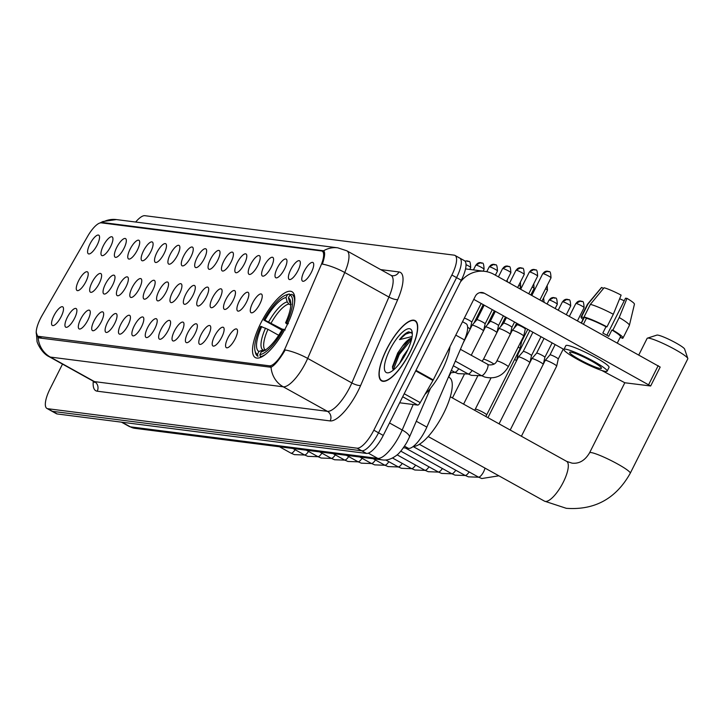 <?xml version="1.0" encoding="UTF-8"?>
<svg xmlns="http://www.w3.org/2000/svg" width="724" height="724" viewBox="0 0 724 724"><rect width="100%" height="100%" fill="white"/><g stroke="black" fill="none" stroke-linecap="round" stroke-linejoin="round"><path stroke-width="1.09" d="M286.469 326.298A37.693 12.091 -60.9 0 0 291.971 291.718A37.693 12.091 -60.9 0 0 260.857 323.031A37.693 12.091 -60.9 0 0 255.355 357.62A37.693 12.091 -60.9 0 0 286.469 326.298M290.74 269.654A10.67 3.421 119.1 0 1 300.044 261.319A10.67 3.421 119.1 0 1 297.989 270.577A10.67 3.421 119.1 0 1 289.899 279.582A10.67 3.421 119.1 0 1 290.74 269.654M277.355 267.943A10.67 3.421 119.1 0 1 286.659 259.608A10.67 3.421 119.1 0 1 284.604 268.866A10.67 3.421 119.1 0 1 276.514 277.88A10.67 3.421 119.1 0 1 277.355 267.943M263.97 266.233A10.67 3.421 119.1 0 1 273.274 257.907A10.67 3.421 119.1 0 1 271.219 267.165A10.67 3.421 119.1 0 1 263.129 276.17A10.67 3.421 119.1 0 1 263.97 266.233M250.585 264.531A10.67 3.421 119.1 0 1 259.889 256.196A10.67 3.421 119.1 0 1 257.834 265.455A10.67 3.421 119.1 0 1 249.744 274.459A10.67 3.421 119.1 0 1 250.585 264.531M237.201 262.821A10.67 3.421 119.1 0 1 246.504 254.486A10.67 3.421 119.1 0 1 244.45 263.744A10.67 3.421 119.1 0 1 236.359 272.749A10.67 3.421 119.1 0 1 237.201 262.821M223.807 261.111A10.67 3.421 119.1 0 1 233.119 252.776A10.67 3.421 119.1 0 1 231.056 262.034A10.67 3.421 119.1 0 1 222.965 271.048A10.67 3.421 119.1 0 1 223.807 261.111M210.422 259.4A10.67 3.421 119.1 0 1 219.725 251.074A10.67 3.421 119.1 0 1 217.671 260.323A10.67 3.421 119.1 0 1 209.58 269.337A10.67 3.421 119.1 0 1 210.422 259.4M197.037 257.699A10.67 3.421 119.1 0 1 206.34 249.364A10.67 3.421 119.1 0 1 204.286 258.622A10.67 3.421 119.1 0 1 196.195 267.627A10.67 3.421 119.1 0 1 197.037 257.699M183.652 255.988A10.67 3.421 119.1 0 1 192.955 247.653A10.67 3.421 119.1 0 1 190.901 256.911A10.67 3.421 119.1 0 1 182.81 265.916A10.67 3.421 119.1 0 1 183.652 255.988M170.267 254.278A10.67 3.421 119.1 0 1 179.57 245.943A10.67 3.421 119.1 0 1 177.516 255.201A10.67 3.421 119.1 0 1 169.425 264.215A10.67 3.421 119.1 0 1 170.267 254.278M156.882 252.567A10.67 3.421 119.1 0 1 166.185 244.241A10.67 3.421 119.1 0 1 164.131 253.491A10.67 3.421 119.1 0 1 156.04 262.504A10.67 3.421 119.1 0 1 156.882 252.567M143.497 250.866A10.67 3.421 119.1 0 1 152.8 242.531A10.67 3.421 119.1 0 1 150.746 251.789A10.67 3.421 119.1 0 1 142.655 260.794A10.67 3.421 119.1 0 1 143.497 250.866M130.112 249.156A10.67 3.421 119.1 0 1 139.415 240.821A10.67 3.421 119.1 0 1 137.361 250.079A10.67 3.421 119.1 0 1 129.27 259.083A10.67 3.421 119.1 0 1 130.112 249.156M116.727 247.445A10.67 3.421 119.1 0 1 126.03 239.11A10.67 3.421 119.1 0 1 123.976 248.368A10.67 3.421 119.1 0 1 115.885 257.373A10.67 3.421 119.1 0 1 116.727 247.445M103.333 245.735A10.67 3.421 119.1 0 1 112.645 237.409A10.67 3.421 119.1 0 1 110.582 246.658A10.67 3.421 119.1 0 1 102.491 255.672A10.67 3.421 119.1 0 1 103.333 245.735M89.948 244.024A10.67 3.421 119.1 0 1 99.251 235.698A10.67 3.421 119.1 0 1 97.197 244.956A10.67 3.421 119.1 0 1 89.106 253.961A10.67 3.421 119.1 0 1 89.948 244.024M304.125 271.364A10.67 3.421 119.1 0 1 313.429 263.029A10.67 3.421 119.1 0 1 311.374 272.287A10.67 3.421 119.1 0 1 303.284 281.292A10.67 3.421 119.1 0 1 304.125 271.364M252.64 302.922A10.67 3.421 119.1 0 1 261.943 294.587A10.67 3.421 119.1 0 1 259.889 303.845A10.67 3.421 119.1 0 1 251.798 312.849A10.67 3.421 119.1 0 1 252.64 302.922M239.255 301.211A10.67 3.421 119.1 0 1 248.558 292.876A10.67 3.421 119.1 0 1 246.504 302.134A10.67 3.421 119.1 0 1 238.413 311.148A10.67 3.421 119.1 0 1 239.255 301.211M225.87 299.501A10.67 3.421 119.1 0 1 235.173 291.175A10.67 3.421 119.1 0 1 233.119 300.433A10.67 3.421 119.1 0 1 225.028 309.438A10.67 3.421 119.1 0 1 225.87 299.501M212.485 297.799A10.67 3.421 119.1 0 1 221.788 289.464A10.67 3.421 119.1 0 1 219.734 298.722A10.67 3.421 119.1 0 1 211.643 307.727A10.67 3.421 119.1 0 1 212.485 297.799M199.1 296.089A10.67 3.421 119.1 0 1 208.403 287.754A10.67 3.421 119.1 0 1 206.349 297.012A10.67 3.421 119.1 0 1 198.258 306.017A10.67 3.421 119.1 0 1 199.1 296.089M185.715 294.378A10.67 3.421 119.1 0 1 195.018 286.043A10.67 3.421 119.1 0 1 192.955 295.302A10.67 3.421 119.1 0 1 184.873 304.315A10.67 3.421 119.1 0 1 185.715 294.378M172.321 292.668A10.67 3.421 119.1 0 1 181.633 284.342A10.67 3.421 119.1 0 1 179.57 293.6A10.67 3.421 119.1 0 1 171.479 302.605A10.67 3.421 119.1 0 1 172.321 292.668M158.936 290.967A10.67 3.421 119.1 0 1 168.24 282.632A10.67 3.421 119.1 0 1 166.185 291.89A10.67 3.421 119.1 0 1 158.094 300.894A10.67 3.421 119.1 0 1 158.936 290.967M145.551 289.256A10.67 3.421 119.1 0 1 154.855 280.921A10.67 3.421 119.1 0 1 152.8 290.179A10.67 3.421 119.1 0 1 144.71 299.184A10.67 3.421 119.1 0 1 145.551 289.256M132.166 287.546A10.67 3.421 119.1 0 1 141.47 279.211A10.67 3.421 119.1 0 1 139.415 288.469A10.67 3.421 119.1 0 1 131.325 297.483A10.67 3.421 119.1 0 1 132.166 287.546M118.781 285.835A10.67 3.421 119.1 0 1 128.085 277.509A10.67 3.421 119.1 0 1 126.03 286.758A10.67 3.421 119.1 0 1 117.94 295.772A10.67 3.421 119.1 0 1 118.781 285.835M105.396 284.134A10.67 3.421 119.1 0 1 114.7 275.799A10.67 3.421 119.1 0 1 112.645 285.057A10.67 3.421 119.1 0 1 104.555 294.062A10.67 3.421 119.1 0 1 105.396 284.134M92.011 282.423A10.67 3.421 119.1 0 1 101.315 274.088A10.67 3.421 119.1 0 1 99.26 283.346A10.67 3.421 119.1 0 1 91.17 292.351A10.67 3.421 119.1 0 1 92.011 282.423M78.626 280.713A10.67 3.421 119.1 0 1 87.93 272.378A10.67 3.421 119.1 0 1 85.875 281.636A10.67 3.421 119.1 0 1 77.785 290.65A10.67 3.421 119.1 0 1 78.626 280.713M227.924 337.9A10.67 3.421 119.1 0 1 237.228 329.565A10.67 3.421 119.1 0 1 235.173 338.823A10.67 3.421 119.1 0 1 227.083 347.828A10.67 3.421 119.1 0 1 227.924 337.9M214.539 336.189A10.67 3.421 119.1 0 1 223.843 327.854A10.67 3.421 119.1 0 1 221.788 337.113A10.67 3.421 119.1 0 1 213.698 346.117A10.67 3.421 119.1 0 1 214.539 336.189M201.154 334.479A10.67 3.421 119.1 0 1 210.458 326.144A10.67 3.421 119.1 0 1 208.403 335.402A10.67 3.421 119.1 0 1 200.313 344.416A10.67 3.421 119.1 0 1 201.154 334.479M187.769 332.769A10.67 3.421 119.1 0 1 197.073 324.442A10.67 3.421 119.1 0 1 195.018 333.701A10.67 3.421 119.1 0 1 186.928 342.705A10.67 3.421 119.1 0 1 187.769 332.769M174.384 331.067A10.67 3.421 119.1 0 1 183.688 322.732A10.67 3.421 119.1 0 1 181.633 331.99A10.67 3.421 119.1 0 1 173.543 340.995A10.67 3.421 119.1 0 1 174.384 331.067M161 329.357A10.67 3.421 119.1 0 1 170.303 321.022A10.67 3.421 119.1 0 1 168.249 330.28A10.67 3.421 119.1 0 1 160.158 339.284A10.67 3.421 119.1 0 1 161 329.357M147.615 327.646A10.67 3.421 119.1 0 1 156.918 319.311A10.67 3.421 119.1 0 1 154.864 328.569A10.67 3.421 119.1 0 1 146.773 337.583A10.67 3.421 119.1 0 1 147.615 327.646M134.23 325.936A10.67 3.421 119.1 0 1 143.533 317.61A10.67 3.421 119.1 0 1 141.47 326.868A10.67 3.421 119.1 0 1 133.388 335.873A10.67 3.421 119.1 0 1 134.23 325.936M120.836 324.234A10.67 3.421 119.1 0 1 130.148 315.899A10.67 3.421 119.1 0 1 128.085 325.157A10.67 3.421 119.1 0 1 119.994 334.162A10.67 3.421 119.1 0 1 120.836 324.234M107.451 322.524A10.67 3.421 119.1 0 1 116.754 314.189A10.67 3.421 119.1 0 1 114.7 323.447A10.67 3.421 119.1 0 1 106.609 332.452A10.67 3.421 119.1 0 1 107.451 322.524M94.066 320.813A10.67 3.421 119.1 0 1 103.369 312.478A10.67 3.421 119.1 0 1 101.315 321.737A10.67 3.421 119.1 0 1 93.224 330.75A10.67 3.421 119.1 0 1 94.066 320.813M80.681 319.103A10.67 3.421 119.1 0 1 89.984 310.777A10.67 3.421 119.1 0 1 87.93 320.035A10.67 3.421 119.1 0 1 79.839 329.04A10.67 3.421 119.1 0 1 80.681 319.103M67.296 317.402A10.67 3.421 119.1 0 1 76.599 309.067A10.67 3.421 119.1 0 1 74.545 318.325A10.67 3.421 119.1 0 1 66.454 327.329A10.67 3.421 119.1 0 1 67.296 317.402M53.911 315.691A10.67 3.421 119.1 0 1 63.214 307.356A10.67 3.421 119.1 0 1 61.16 316.614A10.67 3.421 119.1 0 1 53.069 325.619A10.67 3.421 119.1 0 1 53.911 315.691M462.527 321.709L466.048 323.664A21.34 6.842 119.1 0 1 464.473 339.945L426.843 427.115A21.34 6.842 119.1 0 1 425.305 430.409A21.34 6.842 119.1 0 1 408.535 448.409L403.44 447.758M285.908 346.642A19.204 6.154 119.1 0 1 284.514 349.62A19.204 6.154 119.1 0 1 269.428 365.819L38.435 336.334A19.204 6.154 119.1 0 1 37.675 336.09A19.204 6.154 119.1 0 1 42.064 315.528L87.767 236.105A19.204 6.154 119.1 0 1 101.27 222.847L321.438 250.947A19.204 6.154 119.1 0 1 322.198 251.192A19.204 6.154 119.1 0 1 320.786 265.844L285.908 346.642M410.074 352.244A34.499 11.059 -60.9 0 0 415.105 320.587A34.499 11.059 -60.9 0 0 386.634 349.249A34.499 11.059 -60.9 0 0 381.602 380.905A34.499 11.059 -60.9 0 0 410.074 352.244M100.627 222.847L103.016 222.558L323.556 250.785A24.897 23.385 97.3 0 1 337.764 247.825L346.841 250.803A28.453 9.122 119.1 0 1 344.751 272.514L307.673 358.407A24.897 7.014 -156.7 0 0 285.211 349.964L283.754 352.434C278.649 360.543 274.405 365.484 271.038 367.267L39.096 337.918L38.11 337.538L36.2 332.542M62.508 364.109L50.047 388.869A21.34 6.842 -60.9 0 0 46.933 408.445L51.648 411.069A21.34 6.842 -60.9 0 0 52.49 411.341L361.774 450.808A21.34 6.842 -60.9 0 0 378.534 432.807L456.582 277.627A21.34 6.842 -60.9 0 0 459.695 258.043A21.34 6.842 -60.9 0 0 458.853 257.771M380.706 269.618L398.951 271.943A35.566 11.403 119.1 0 1 397.738 299.528L360.661 385.421A7.113 2 23.3 0 1 351.837 382.942L307.673 358.407A28.453 9.122 119.1 0 1 305.609 362.805A28.453 9.122 119.1 0 1 283.256 386.806L327.429 411.341A28.453 9.122 -60.9 0 0 349.783 387.34A28.453 9.122 -60.9 0 0 351.837 382.942L388.924 297.048L344.751 272.514A24.897 7.014 -156.7 0 0 322.37 264.088C324.895 256.54 325.293 252.106 323.556 250.785L323.601 250.812M39.096 337.918L38.11 337.538A24.897 23.385 97.3 0 0 50.327 357.077A28.453 9.122 119.1 0 1 49.205 356.715L93.378 381.258A28.453 9.122 -60.9 0 0 94.5 381.62L327.429 411.341A7.113 6.679 97.3 0 1 330.144 420.925L97.224 391.195A7.113 6.679 97.3 0 0 94.5 381.62L50.327 357.077L283.256 386.806A24.897 23.385 -82.7 0 1 271.038 367.267M46.933 408.445A21.34 6.842 -60.9 0 0 47.784 408.716L357.059 448.183A21.34 6.842 -60.9 0 0 373.828 430.192L451.876 275.011A21.34 6.842 -60.9 0 0 454.989 255.427A21.34 6.842 -60.9 0 0 454.147 255.156L144.863 215.689A21.34 6.842 -60.9 0 0 135.66 222.042M461.297 280.242A21.34 6.842 -60.9 0 0 464.41 260.667L459.695 258.043A21.34 6.842 -60.9 0 1 456.582 277.627L378.534 432.807A21.34 6.842 -60.9 0 1 361.774 450.808L52.49 411.341A21.34 6.842 -60.9 0 1 51.648 411.069L56.363 413.685A21.34 6.842 -60.9 0 0 57.205 413.956L366.48 453.423A21.34 6.842 -60.9 0 0 383.249 435.423L461.297 280.242L451.876 275.011M386.752 349.267A34.146 10.95 -60.9 0 0 381.774 380.589A34.146 10.95 -60.9 0 0 409.947 352.226A34.146 10.95 -60.9 0 0 414.933 320.904A34.146 10.95 -60.9 0 0 386.752 349.267M424.997 394.308A35.566 11.403 -60.9 0 0 442.237 369.955A35.566 11.403 -60.9 0 0 449.966 346.687M399.558 363.466L403.25 356.054L407.974 349.393M411.811 338.235A17.783 5.702 -60.9 0 0 402.472 346.153L407.712 341.104L411.63 339.058M412.309 333.502L408.816 331.8C406.173 332.588 403.078 335.194 399.548 339.61L412.101 336.542M402.472 346.153L397.702 353.031L392.471 366.67L393.223 370.199M406.807 351.828A24.897 7.982 -60.9 0 0 412.092 331.583A24.897 7.982 -60.9 0 0 389.892 349.665A24.897 7.982 -60.9 0 0 389.34 372.534A24.897 7.982 -60.9 0 0 406.807 351.828M399.548 339.61L405.63 334.162L411.196 332.262M393.159 370.127L399.25 354.543L411.531 339.475M392.462 368.1L398.318 354.027L409.332 340.018M399.666 402.788L417.703 405.087L402.698 396.752M460.373 282.07A28.453 26.734 -82.7 0 1 484.799 271.355A28.453 26.734 -82.7 0 1 493.886 274.342L660.179 367.068L650.659 385.992L484.374 293.265A7.113 6.679 97.3 0 0 475.306 296.306L433.251 379.928A3.557 1.14 119.1 0 1 432.961 380.471L420.21 402.635A3.557 1.14 119.1 0 1 417.703 405.087M601.753 370.462L624.812 382.761L650.659 385.992M563.924 349.448L473.768 299.365M600.259 368.48A17.783 2.136 -153.3 0 0 601.427 368.29A17.783 2.136 -153.3 0 0 589.092 359.728A17.783 2.136 -153.3 0 0 570.82 352.126A17.783 2.136 -153.3 0 0 569.652 352.317A17.783 2.136 -153.3 0 0 581.987 360.878A17.783 2.136 -153.3 0 0 600.259 368.48M620.287 337.122L622.459 338.325A23.476 2.824 -153.3 0 0 623.002 338.045L629.355 325.429A23.476 2.824 -153.3 0 0 629.382 325.357L634.441 304.207A18.489 2.226 -153.3 0 0 627.011 298.378L625.527 298.197L606.875 335.266M603.499 288.478L601.662 287.455L587.96 304.062L581.616 316.678L584.006 317.999L581.49 323.004M584.006 317.999A20.625 2.48 -153.3 0 0 583.607 318.234L581.272 322.886M607.146 371.168L609.047 367.385A24.182 2.914 -153.3 0 0 592.268 355.728A24.182 2.914 -153.3 0 0 567.417 345.393A24.182 2.914 -153.3 0 0 565.842 345.656L563.933 349.439A24.182 2.914 -153.3 0 0 580.711 361.086A24.182 2.914 -153.3 0 0 605.563 371.43A24.182 2.914 -153.3 0 0 607.146 371.168A24.182 2.914 -153.3 0 0 590.368 359.52A24.182 2.914 -153.3 0 0 565.516 349.176A24.182 2.914 -153.3 0 0 563.933 349.439M586.422 318.307L584.033 316.985L590.377 304.37L604.078 287.763A18.489 2.226 -153.3 0 1 621.12 295.111L613.319 314.252L606.974 326.868L605.997 326.75A20.625 2.48 -153.3 0 0 586.422 318.307L583.499 324.117M606.974 326.868A23.476 2.824 -153.3 0 0 584.033 316.985M581.616 316.678A23.476 2.824 -153.3 0 0 581.064 316.958A23.476 2.824 -153.3 0 0 583.001 319.438M619.862 337.972A23.476 2.824 -153.3 0 0 620.043 338.017L620.45 337.212M613.319 314.252A23.476 2.824 -153.3 0 0 590.377 304.37M587.96 304.062A23.476 2.824 -153.3 0 0 587.454 304.27A23.476 2.824 -153.3 0 0 587.417 304.342L581.064 316.958M601.662 287.455A18.489 2.226 -153.3 0 0 601.418 287.6L587.454 304.27M619.654 298.722A14.227 1.71 -153.3 0 0 624.242 300.75M617.364 342.932L620.468 336.769A20.625 2.48 -153.3 0 0 611.889 330.017L612.866 330.144L619.21 317.528L627.011 298.378M605.997 326.75L602.821 333.058A20.625 2.48 -153.3 0 1 608.712 336.325L611.889 330.017M623.002 338.045A23.476 2.824 -153.3 0 0 612.866 330.144M629.382 325.357A23.476 2.824 -153.3 0 0 619.21 317.528M647.428 338.153L656.867 335.112A15.647 1.882 26.7 0 1 657.682 335.094A15.647 1.882 26.7 0 1 672.931 341.348A15.647 1.882 26.7 0 1 684.614 349.068L687.8 358.452A22.761 2.742 -153.3 0 0 670.795 347.221A22.761 2.742 -153.3 0 0 648.623 338.126A22.761 2.742 -153.3 0 0 647.428 338.153A22.761 2.742 -153.3 0 0 647.129 338.37L638.84 354.86M281.871 330.081L263.817 320.053A33.856 10.851 -60.9 0 1 285.926 295.03A33.856 10.851 -60.9 0 1 287.473 294.65L286.007 297.573A30.589 9.81 -60.9 0 0 264.93 320.198L282.342 329.239M290.776 305.103L288.84 304.026L287.229 301.935L286.007 297.573M413.323 446.427A39.123 12.543 -60.9 0 0 443.613 413.386A39.123 12.543 -60.9 0 0 449.323 377.494L448.473 377.023M255.373 352.479A35.277 11.312 -60.9 0 0 257.708 356.163A35.277 11.312 -60.9 0 0 257.979 356.298L257.436 354.371A33.856 10.851 -60.9 0 1 254.984 350.733L255.373 352.479M287.473 294.65L289.292 294.034A35.277 11.312 -60.9 0 0 287.618 294.442L285.926 295.03M289.292 294.034L290.55 294.74M294.605 302.216A35.277 11.312 -60.9 0 0 291.971 294.478A35.277 11.312 -60.9 0 0 291.709 294.351L289.89 294.958A33.856 10.851 -60.9 0 1 286.686 322.976L288.351 323.691M278.695 335.293L267.971 329.329L260.64 326.361A33.856 10.851 -60.9 0 0 254.984 350.733M261.762 326.506A30.589 9.81 -60.9 0 0 258.902 351.457L257.436 354.371M264.93 320.198L263.817 320.053M286.686 322.976L285.573 322.832A30.589 9.81 -60.9 0 0 290.541 301.121A30.589 9.81 -60.9 0 0 288.423 297.881L289.89 294.958M258.902 351.457L263.029 350.054L265.581 350.28M287.41 324.388L285.573 322.832M288.423 297.881L289.645 302.252L291.256 304.333M285.184 329.999L283.518 329.284A33.856 10.851 -60.9 0 1 259.853 354.679L260.396 356.606A35.277 11.312 -60.9 0 0 265.672 354.308M260.396 356.606L261.319 357.122M259.853 354.679L261.319 351.764A30.589 9.81 -60.9 0 0 262.586 351.439A30.589 9.81 -60.9 0 0 282.396 329.139L283.518 329.284M263.817 350.914L261.319 351.764M450.301 396.752L566.593 461.351L572.06 463.152C579.191 463.93 585.028 460.482 589.58 452.799A22.761 2.742 26.7 0 1 591.065 452.563A22.761 2.742 26.7 0 1 614.459 462.292A22.761 2.742 26.7 0 1 630.251 473.252L687.8 358.823A22.761 2.742 -153.3 0 0 687.8 358.452M510.203 430.029L545.235 360.38A6.398 0.769 26.7 0 1 545.244 360.362A6.398 0.769 26.7 0 1 545.652 360.308A6.398 0.769 26.7 0 1 553.127 363.529A6.398 0.769 26.7 0 1 556.684 366.109A6.398 0.769 26.7 0 1 556.675 366.127L521.407 436.246M555.163 344.588L549.996 354.86A4.625 0.552 26.7 0 1 550.005 354.851A4.625 0.552 26.7 0 1 550.294 354.823A4.625 0.552 26.7 0 1 555.697 357.149A4.625 0.552 26.7 0 1 558.258 359.004A4.625 0.552 26.7 0 1 558.258 359.023L556.684 366.109M499.071 423.839L531.85 358.67A6.398 0.769 26.7 0 1 531.859 358.651A6.398 0.769 26.7 0 1 532.267 358.597A6.398 0.769 26.7 0 1 539.742 361.819A6.398 0.769 26.7 0 1 543.271 364.281M536.611 353.158A4.625 0.552 26.7 0 1 536.62 353.149A4.625 0.552 26.7 0 1 536.909 353.113A4.625 0.552 26.7 0 1 542.312 355.439A4.625 0.552 26.7 0 1 544.873 357.303A4.625 0.552 26.7 0 1 544.873 357.312L543.362 364.109M487.94 417.658L518.465 356.959A6.398 0.769 26.7 0 1 518.475 356.941A6.398 0.769 26.7 0 1 518.882 356.896A6.398 0.769 26.7 0 1 526.357 360.118A6.398 0.769 26.7 0 1 529.887 362.57M532.9 332.216L523.226 351.448A4.625 0.552 26.7 0 1 523.235 351.439A4.625 0.552 26.7 0 1 523.524 351.402A4.625 0.552 26.7 0 1 528.927 353.728A4.625 0.552 26.7 0 1 531.488 355.593A4.625 0.552 26.7 0 1 531.488 355.611L540.991 336.705M514.655 359.403A6.398 0.769 26.7 0 1 516.502 360.869M517.687 353.384A4.625 0.552 26.7 0 1 518.103 353.882A4.625 0.552 26.7 0 1 518.094 353.9L516.592 360.688M518.203 347.049A6.398 0.769 26.7 0 1 520.067 348.633A6.398 0.769 26.7 0 1 520.058 348.66L485.858 416.499M521.226 341.031A4.625 0.552 26.7 0 1 521.651 341.529A4.625 0.552 26.7 0 1 521.642 341.547L520.067 348.633M508.284 366.778A6.398 0.769 26.7 0 0 504.013 363.783A6.398 0.769 26.7 0 0 497.406 360.977A6.398 0.769 26.7 0 0 497.261 360.95A6.398 0.769 26.7 0 0 496.845 361.023L512.266 330.361A6.398 0.769 26.7 0 1 512.275 330.343A6.398 0.769 26.7 0 1 512.683 330.298A6.398 0.769 26.7 0 1 520.158 333.52A6.398 0.769 26.7 0 1 523.705 336.099A6.398 0.769 26.7 0 1 523.705 336.117L508.284 366.778C502.854 376.028 495.008 379.457 484.763 377.059L481.333 375.566A6.398 2.054 119.1 0 0 481.451 375.62A6.398 2.054 119.1 0 0 486.609 370.254A6.398 2.054 119.1 0 0 487.551 364.38A6.398 2.054 119.1 0 0 487.424 364.326M517.597 323.719L517.026 324.85A4.625 0.552 26.7 0 1 517.036 324.841A4.625 0.552 26.7 0 1 517.325 324.804A4.625 0.552 26.7 0 1 522.728 327.13A4.625 0.552 26.7 0 1 525.289 328.995A4.625 0.552 26.7 0 1 525.289 329.013L523.705 336.099M494.049 364.145A6.398 0.769 26.7 0 0 488.881 361.186A6.398 0.769 26.7 0 0 484.021 359.267A6.398 0.769 26.7 0 0 483.876 359.249A6.398 0.769 26.7 0 0 483.46 359.312L498.881 328.66A6.398 0.769 26.7 0 1 498.89 328.642A6.398 0.769 26.7 0 1 499.298 328.587A6.398 0.769 26.7 0 1 506.773 331.809A6.398 0.769 26.7 0 1 510.302 334.271M506.465 317.528L503.642 323.139A4.625 0.552 26.7 0 1 503.651 323.13A4.625 0.552 26.7 0 1 503.94 323.094A4.625 0.552 26.7 0 1 509.343 325.429A4.625 0.552 26.7 0 1 511.904 327.284A4.625 0.552 26.7 0 1 511.895 327.302L510.393 334.09M471.224 355.312L485.487 326.949A6.398 0.769 26.7 0 1 485.505 326.931A6.398 0.769 26.7 0 1 485.913 326.877A6.398 0.769 26.7 0 1 493.388 330.099A6.398 0.769 26.7 0 1 496.917 332.56M490.257 321.438A4.625 0.552 26.7 0 1 490.266 321.429A4.625 0.552 26.7 0 1 490.555 321.393A4.625 0.552 26.7 0 1 495.958 323.719A4.625 0.552 26.7 0 1 498.519 325.574A4.625 0.552 26.7 0 1 498.51 325.592L496.999 332.379M463.043 343.257L472.102 325.239A6.398 0.769 26.7 0 1 472.12 325.221A6.398 0.769 26.7 0 1 472.528 325.176A6.398 0.769 26.7 0 1 480.003 328.397A6.398 0.769 26.7 0 1 483.532 330.85M476.863 319.727A4.625 0.552 26.7 0 1 476.881 319.718A4.625 0.552 26.7 0 1 477.17 319.682A4.625 0.552 26.7 0 1 482.564 322.008A4.625 0.552 26.7 0 1 485.134 323.872A4.625 0.552 26.7 0 1 485.125 323.881L492.284 309.655M464.346 318.108A4.625 0.552 26.7 0 1 469.179 320.298A4.625 0.552 26.7 0 1 471.749 322.162A4.625 0.552 26.7 0 1 471.74 322.18L470.229 328.968M467.632 327.275A6.398 0.769 26.7 0 1 470.138 329.139M416.291 421.25L426.843 427.115M38.435 336.334L41.929 338.28M269.428 365.819L271.563 367.005M404.526 446.183L408.535 448.409M455.785 335.122L464.473 339.945M97.224 391.195A35.566 11.403 119.1 0 1 93.287 381.204M102.129 222.53A24.897 23.385 -82.7 0 1 116.338 219.571L337.764 247.825M360.661 385.421A35.566 11.403 119.1 0 1 330.144 420.925M47.784 408.716L57.205 413.956M357.059 448.183L366.48 453.423M373.828 430.192L383.249 435.423M397.738 299.528A7.113 2 23.3 0 1 388.924 297.048A28.453 9.122 -60.9 0 0 391.014 275.346L392.164 275.726A7.113 6.679 97.3 0 0 398.951 271.943M103.016 222.558L104.229 223.227M322.931 250.622L324.071 251.255M122.085 422.237L130.356 426.834A14.227 13.367 97.3 0 0 134.899 428.327L129.234 426.472A28.453 9.122 -60.9 0 0 130.356 426.834L377.783 458.401A28.453 9.122 -60.9 0 0 400.137 434.409A28.453 9.122 -60.9 0 0 402.191 430.002L389.512 422.961M368.326 453.152L377.783 458.401A14.227 13.367 97.3 0 0 382.326 459.903L134.899 428.327M430.499 388.326L409.395 437.224A14.227 4.009 -156.7 0 0 402.191 430.002L413.196 404.508M479.713 292.668L484.374 293.265M415.983 370.335L433.251 379.928M648.695 384.544L658.207 365.62M432.961 380.471L415.703 370.887M404.209 393.747L420.21 402.635M566.593 461.351A22.761 7.294 119.1 0 1 563.272 482.238A22.761 7.294 119.1 0 1 545.389 501.433A22.761 7.294 119.1 0 1 544.484 501.144L428.192 436.545M288.84 304.026A26.317 8.435 -60.9 0 0 271.147 323.022M265.536 328.126A27.358 8.769 -60.9 0 0 263.029 350.054M287.229 301.935A27.358 8.769 -60.9 0 0 268.704 321.818M290.804 303.428A27.358 8.769 -60.9 0 0 289.645 302.252M267.971 329.329A26.317 8.435 -60.9 0 0 265.283 350.081M576.123 303.474A4.625 0.552 26.7 0 1 580.874 305.447A4.625 0.552 26.7 0 1 584.078 307.673C583.571 297.826 581.951 303.066 580.539 301.012A4.625 4.344 97.3 0 0 576.123 303.474A4.625 0.552 26.7 0 0 575.824 303.519L569.399 316.288M582.015 301.501A4.625 4.344 97.3 0 0 580.539 301.012L575.824 303.519M484.953 468.075A6.398 2.054 119.1 0 1 483.641 471.731A6.398 2.054 119.1 0 1 478.474 477.107A6.398 2.054 119.1 0 1 478.356 477.053L419.422 444.319M562.738 301.763A4.625 0.552 26.7 0 1 567.489 303.736A4.625 0.552 26.7 0 1 570.693 305.962C570.177 296.116 568.566 301.365 567.154 299.302A4.625 4.344 97.3 0 0 562.738 301.763A4.625 0.552 26.7 0 0 562.439 301.808L558.267 310.098M568.63 299.79A4.625 4.344 97.3 0 0 567.154 299.302L562.439 301.808M469.152 471.939A6.398 2.054 119.1 0 1 465.089 475.396A6.398 2.054 119.1 0 1 464.971 475.342L413.151 446.554M549.353 300.053A4.625 0.552 26.7 0 1 554.104 302.035A4.625 0.552 26.7 0 1 557.308 304.261C556.792 294.406 555.181 299.655 553.769 297.591A4.625 4.344 97.3 0 0 549.353 300.053A4.625 0.552 26.7 0 0 549.045 300.107L547.136 303.917M555.245 298.08A4.625 4.344 97.3 0 0 553.769 297.591L549.045 300.107M455.767 470.229A6.398 2.054 119.1 0 1 451.704 473.686A6.398 2.054 119.1 0 1 451.586 473.632L405.467 448.02M545.561 288.695A4.625 0.552 26.7 0 1 547.471 290.197L542.005 301.066A4.625 0.552 26.7 0 1 542.584 301.392M442.382 468.519A6.398 2.054 119.1 0 1 438.319 471.976A6.398 2.054 119.1 0 1 438.201 471.93L400.779 451.143M428.997 466.817A6.398 2.054 119.1 0 1 424.934 470.274A6.398 2.054 119.1 0 1 424.807 470.22L397.105 454.835M415.603 465.107A6.398 2.054 119.1 0 1 411.549 468.564A6.398 2.054 119.1 0 1 411.422 468.509L392.48 457.984M402.218 463.396A6.398 2.054 119.1 0 1 398.164 466.853A6.398 2.054 119.1 0 1 398.037 466.799L385.738 459.975M388.833 461.686A6.398 2.054 119.1 0 1 384.779 465.143A6.398 2.054 119.1 0 1 384.652 465.098L373.204 458.735M375.448 459.984A6.398 2.054 119.1 0 1 371.394 463.441A6.398 2.054 119.1 0 1 371.267 463.387L359.819 457.025M362.063 458.274A6.398 2.054 119.1 0 1 358 461.731A6.398 2.054 119.1 0 1 357.882 461.677L346.434 455.315M348.678 456.563A6.398 2.054 119.1 0 1 344.615 460.021A6.398 2.054 119.1 0 1 344.497 459.966L333.049 453.613M335.293 454.853A6.398 2.054 119.1 0 1 331.23 458.31A6.398 2.054 119.1 0 1 331.112 458.265L319.664 451.903M321.909 453.152A6.398 2.054 119.1 0 1 317.845 456.609A6.398 2.054 119.1 0 1 317.727 456.554L306.279 450.192M308.524 451.441A6.398 2.054 119.1 0 1 304.46 454.898A6.398 2.054 119.1 0 1 304.333 454.844L292.894 448.482M295.13 449.731A6.398 2.054 119.1 0 1 291.075 453.188A6.398 2.054 119.1 0 1 290.948 453.134L279.5 446.78M490.99 377.964L475.279 409.205A6.398 0.769 26.7 0 1 475.695 409.132A6.398 0.769 26.7 0 1 475.84 409.16A6.398 0.769 26.7 0 1 482.446 411.965A6.398 0.769 26.7 0 1 486.718 414.952M532.176 286.985A4.625 0.552 26.7 0 1 534.086 288.496L533.769 283.808M518.791 285.283A4.625 0.552 26.7 0 1 520.701 286.785L520.384 282.107M543.054 273.645A4.625 0.552 26.7 0 1 547.806 275.627A4.625 0.552 26.7 0 1 551.018 277.853C550.502 268.007 548.883 273.247 547.471 271.192A4.625 4.344 97.3 0 0 543.054 273.645A4.625 0.552 26.7 0 0 542.756 273.699L531.832 295.419M548.946 271.672A4.625 4.344 97.3 0 0 547.471 271.192L542.756 273.699M529.669 271.943A4.625 0.552 26.7 0 1 534.421 273.916A4.625 0.552 26.7 0 1 537.633 276.143C537.118 266.296 535.498 271.536 534.086 269.482A4.625 4.344 97.3 0 0 529.669 271.943A4.625 0.552 26.7 0 0 529.371 271.989L520.692 289.229M535.561 269.962A4.625 4.344 97.3 0 0 534.086 269.482L529.371 271.989M472.129 370.453A6.398 2.054 119.1 0 1 468.066 373.91A6.398 2.054 119.1 0 1 467.948 373.856L471.378 375.349L481.641 375.738M516.284 270.233A4.625 0.552 26.7 0 1 521.036 272.206A4.625 0.552 26.7 0 1 524.239 274.432C523.733 264.586 522.113 269.835 520.701 267.771A4.625 4.344 97.3 0 0 516.284 270.233A4.625 0.552 26.7 0 0 515.986 270.278L509.56 283.048M522.176 268.26A4.625 4.344 97.3 0 0 520.701 267.771L515.986 270.278M458.745 368.751A6.398 2.054 119.1 0 1 454.681 372.208A6.398 2.054 119.1 0 1 454.554 372.154L457.993 373.638L468.247 374.027M502.899 268.523A4.625 0.552 26.7 0 1 507.651 270.495A4.625 0.552 26.7 0 1 510.854 272.731C510.339 262.875 508.728 268.124 507.316 266.061A4.625 4.344 97.3 0 0 502.899 268.523A4.625 0.552 26.7 0 0 502.601 268.568L498.429 276.867M508.791 266.55A4.625 4.344 97.3 0 0 507.316 266.061L502.601 268.568M489.514 266.812A4.625 0.552 26.7 0 1 494.266 268.794A4.625 0.552 26.7 0 1 497.469 271.02C496.954 261.174 495.343 266.414 493.931 264.351A4.625 4.344 97.3 0 0 489.514 266.812A4.625 0.552 26.7 0 0 489.207 266.866L486.781 271.69M495.406 264.839A4.625 4.344 97.3 0 0 493.931 264.351L489.207 266.866M476.13 265.111A4.625 0.552 26.7 0 1 480.881 267.084A4.625 0.552 26.7 0 1 484.084 269.31C483.569 259.464 481.958 264.703 480.537 262.649A4.625 4.344 97.3 0 0 476.13 265.111A4.625 0.552 26.7 0 0 475.822 265.156L473.442 269.898M482.021 263.129A4.625 4.344 97.3 0 0 480.537 262.649L475.822 265.156M466.012 264.631A4.625 0.552 26.7 0 1 470.7 267.599C470.184 257.753 468.573 263.002 467.152 260.939A4.625 4.344 97.3 0 0 465.07 261.219M468.636 261.427A4.625 4.344 97.3 0 0 467.152 260.939L465.025 261.165M322.198 251.192L324.524 252.477M37.675 336.09L41.512 338.226M94.419 381.602L94.573 382.426L93.378 381.258M36.254 331.692L37.005 341.013C36.625 341.864 41.521 353.276 49.205 356.715M100.048 222.956L102.772 221.562L116.338 219.571M454.989 255.427L459.695 258.043M346.841 250.803L391.014 275.346M409.395 437.224L406.906 442.264C402.481 449.523 398.761 454.084 395.729 455.939C391.123 459.242 386.652 460.564 382.326 459.903M129.234 426.472L121.469 422.155M383.159 381.358L381.774 380.589M416.318 321.673L414.933 320.904M465.514 268.894L484.799 271.355M544.484 501.144L566.295 508.311C594.666 510.348 615.988 498.664 630.251 473.252M589.58 452.799L624.812 382.761M294.523 295.899L291.971 294.478M498.872 475.804L481.786 478.537L478.356 477.053M550.005 354.851L545.244 360.362M584.078 307.673L577.49 320.777M563.254 349.077L558.258 359.014M478.664 477.216L468.401 476.835L464.971 475.342M544.032 338.398L536.611 353.149L531.859 358.651M570.693 305.962L566.358 314.596M552.122 342.895L544.873 357.303M465.279 475.514L455.016 475.125L451.586 473.632M523.235 351.439L518.475 356.941M531.488 355.593L529.977 362.398M557.308 304.261L555.217 308.415M544.077 302.216L543.615 297.872M451.894 473.804L441.631 473.415L438.201 471.93M529.85 330.524L518.103 353.891M438.5 472.093L428.246 471.704L424.807 470.22M425.115 470.383L414.852 470.003L411.422 468.509M411.73 468.681L401.467 468.292L398.037 466.799M398.345 466.971L388.082 466.582L384.652 465.098M384.96 465.261L374.697 464.871L371.267 463.387M371.575 463.55L361.312 463.17L357.882 461.677M358.19 461.849L347.927 461.459L344.497 459.966M344.805 460.138L334.542 459.749L331.112 458.265M331.42 458.428L321.157 458.039L317.727 456.554M318.026 456.717L307.772 456.337L304.333 454.844M304.641 455.016L294.378 454.627L290.948 453.134M547.471 290.197L547.163 285.518M475.279 409.205L474.636 410.273M527.769 329.366L521.651 341.538M463.586 404.128L477.605 376.254M534.086 288.496L530.873 294.885M516.637 323.185L514.085 328.253M452.446 397.947L464.22 374.552M520.701 286.785L519.732 288.695M505.506 316.994L500.7 326.542M507.696 282.016L506.999 280.396M448.672 377.132L450.835 372.842M494.365 310.813L487.315 324.832M483.234 304.623L473.93 323.121M455.333 361.122L481.333 375.566M496.845 361.023C495.614 363.919 492.899 365.204 488.682 364.869L460.428 349.312M517.036 324.841L512.275 330.343M551.018 277.853L539.923 299.908M525.687 328.207L525.289 329.004M453.333 365.747L467.948 373.856M503.651 323.13L498.89 328.642M483.46 359.312L482.039 361.321M537.633 276.143L528.782 293.727M514.556 322.026L511.904 327.293M451.342 370.362L454.554 372.154M490.266 321.429L485.505 326.931M495.334 311.347L490.257 321.429M524.239 274.432L517.651 287.546M503.415 315.836L498.519 325.583M454.862 372.317L450.274 372.842M484.193 305.157L476.872 319.727L472.12 325.221M485.134 323.872L483.614 330.678M510.854 272.731L506.519 281.355M497.469 271.02L495.379 275.174M481.152 303.474L471.749 322.171M484.084 269.31L483.161 271.147M470.7 267.599L469.776 269.437"/></g></svg>
